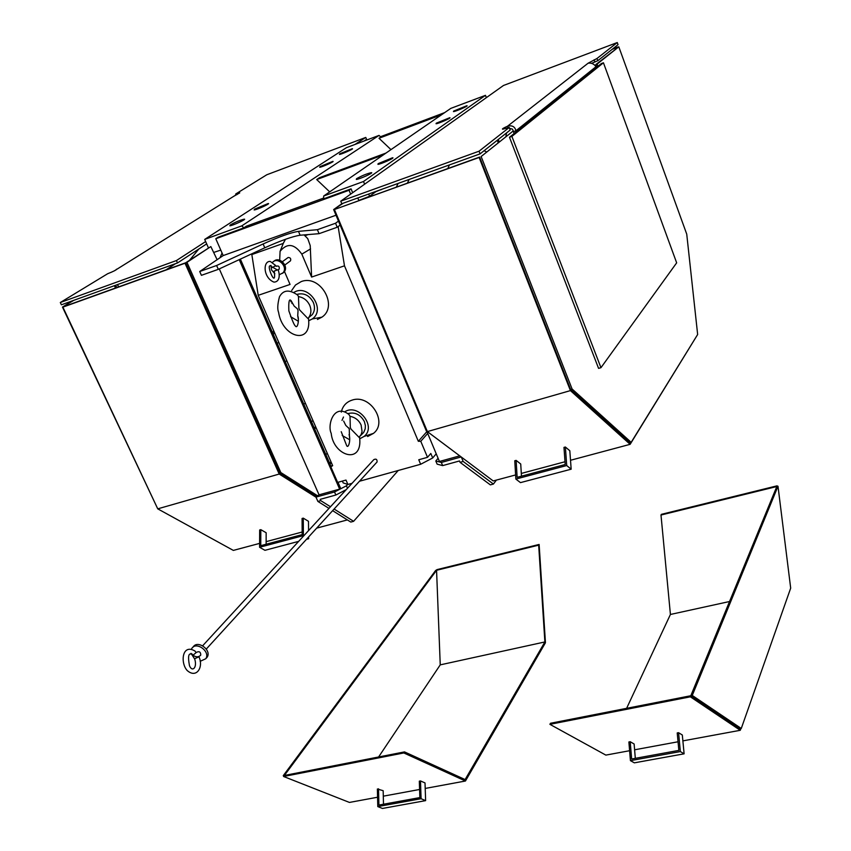 <?xml version="1.0" encoding="UTF-8"?>
<svg xmlns="http://www.w3.org/2000/svg" width="851" height="851" viewBox="0 0 851 851"><rect width="100%" height="100%" fill="white"/><g stroke="black" fill="none" stroke-linecap="round" stroke-linejoin="round"><path stroke-width="1.28" d="M385.971 153.074L319.529 177.689L316.7 179.561L329.699 191.869M208.41 247.811L204.697 239.408L241.758 225.887L379.046 135.394L380.812 137.064L379.003 138.266L390.971 149.627M241.758 225.887L243.854 227.866L246.375 226.196L323.603 198.07M316.7 179.561L383.333 154.893M243.854 227.866L218.047 237.248L215.782 238.737L349.059 190.273L351.069 188.858L323.582 198.857L323.678 196.017L450.796 108.385L485.474 95.333L363.505 181.497L364.622 184.199M323.678 196.017L363.505 181.497M351.069 188.858L352.665 192.698M358.867 200.442L369.589 196.273L376.493 191.209M368.664 194.039L369.589 196.273M453.647 111.087L453.455 111.587C455.349 111.694 469.358 105.556 466.816 105.737L453.647 111.087M436.244 123.204L436.052 123.735C438.074 123.842 452.392 117.523 449.7 117.725L436.244 123.204M378.163 163.647L377.929 164.339C380.44 164.392 395.758 157.488 392.545 157.765L378.163 163.647M356.558 178.689L356.314 179.444C359.016 179.476 374.695 172.349 371.27 172.657C366.675 173.742 361.771 175.763 356.558 178.689M486.368 97.642L485.474 95.333M380.737 189.688L375.78 191.741M381.578 189.379L380.908 189.879M338.134 226.568L344.485 265.82L418.33 441.297L426.925 431.585M387.173 337.421L400.119 368.323M350.655 194.124L349.059 190.273M340.145 225.089L337.23 227.249L335.549 223.239L338.475 221.09M215.782 238.737L223.196 255.577L336.017 215.218M223.196 255.577L199.708 271.512L201.41 275.33L218.324 269.341L264.778 247.801C280.777 240.578 292.553 236.387 300.116 235.238L319.072 233.674L337.23 227.249M213.654 252.449L220.781 250.098M379.046 135.394L346.41 147.68L204.697 239.408M291.808 302.031L291.978 303.541M342.379 481.081L343.176 482.9L347.91 484.464L345.995 480.07L337.645 482.4L330.837 466.848L332.667 465.667L258.215 295.329L251.726 253.853M199.708 271.512L216.622 265.501L218.324 269.341M216.622 265.501L263.119 243.971C279.128 236.748 290.914 232.546 298.467 231.355L317.391 229.696L335.549 223.239M317.391 229.696L319.072 233.674M344.485 265.82L311.615 277.064L310.211 245.577L307.754 238.642L304.084 234.908M285.489 239.269L283.351 243.226M305.445 235.546L308.19 234.568M252.013 254.502L283.277 243.407M311.615 277.064L301.818 254.13C294.414 243.673 287.159 242.748 280.064 251.353L279.692 260.193M258.215 295.329L290.053 284.436L284.468 271.49M418.33 441.297L420.777 441.286L427.521 457.317L418.756 459.763L420.66 464.263L432.702 457.966L436.223 453.806M347.91 484.464L352.037 483.315M359.473 481.251L420.66 464.263M367.632 436.531L373.472 433.382C388.226 422.107 369.972 393.651 352.016 400.14C347.165 401.715 343.825 404.853 342.006 409.554L341.294 412.129M317.412 319.476L321.901 317.157C338.751 306.105 320.157 273.99 301.169 281.617L295.499 285.011L291.691 290.478M432.702 457.966L430.819 453.466L427.521 457.317M420.777 441.286L427.702 433.436M330.837 466.848L332.454 465.178M316.317 428.266L314.264 428.042M272.841 333.369L273.618 330.56M329.635 463.199L330.986 461.816M329.911 463.838L331.454 462.901M339.74 153.84L339.4 154.414C341.23 154.488 354.686 148.499 352.229 148.712L339.74 153.84M320.05 166.626L319.689 167.253C321.646 167.307 335.39 161.158 332.794 161.382L320.05 166.626M254.577 209.165L254.13 209.952C256.523 209.963 271.235 203.229 268.161 203.538L254.577 209.165M230.313 224.93L229.834 225.792C232.397 225.77 247.46 218.824 244.194 219.164C240.078 220.164 235.45 222.09 230.313 224.93M379.003 138.266L441.52 114.779M444.669 112.609L380.471 136.745M359.696 438.829L364.132 436.403C376.887 426.489 357.994 402.736 344.591 411.905M347.804 413.629C354.899 411.799 360.42 414.448 364.377 421.585L365.398 425.638L365.196 428.83L363.728 432.351L361.484 434.67M342.006 420.383L343.496 417.022M359.537 436.893C363.356 465.486 333.422 456.264 331.199 433.361C327.135 425.021 333.869 402.746 348.963 414.522L350.027 416.341C355.09 417.267 358.782 420.139 361.09 424.947L362.058 431.436L361.196 434.425L359.079 437.361L350.995 429.074L350.304 427.468L350.995 429.074M349.644 439.733L342.208 435.499M349.474 437.34L349.261 428.681L345.772 425.394L343.644 421.054M350.027 416.341L350.304 427.468M349.442 429.521L348.75 427.925M308.615 320.827L312.253 318.965C326.433 309.509 308.253 283.106 293.893 292.425M296.882 294.403C303.913 292.574 309.402 295.265 313.349 302.488C315.136 307.051 314.774 311.104 312.274 314.636L308.913 317.412M290.787 301.711L291.085 300.637M309.764 305.392C311.562 309.987 311.211 314.04 308.7 317.583L308.434 318.125C312.328 345.442 282.553 338.251 278.596 312.37C277.266 309.211 277.554 304.02 279.468 296.797C283.255 289.819 289.34 289.266 297.733 295.137L298.488 296.627C303.616 297.467 307.371 300.392 309.764 305.392M298.329 321.231L290.553 316.657M297.329 308.775L294.18 306.105L291.276 300.988C289.266 298.084 288.457 301.382 288.861 310.881C292.159 320.359 294.318 325.38 295.318 325.922C297.552 329.486 299.435 319.668 297.722 315.7L298.052 310.445L297.329 308.775L298.052 310.445M298.19 318.614L297.722 315.7M298.488 296.627L298.882 308.253L299.605 309.924L307.902 318.497M298.882 308.253L299.605 309.924M511.898 136.405L509.483 137.277L598.572 368.377L600.955 367.685L511.898 136.405L603.444 62.783L601.338 63.57L509.483 137.277M603.444 62.783L676.662 262.842L600.955 367.685M597.923 66.314L597.115 64.102L618.805 46.805L686.736 234.131L697.65 334.507L631.165 442.339L629.751 442.711L570.617 389.428L479.634 157.073L334.422 209.506L427.372 431.595L493.208 480.943L515.61 474.943M618.805 46.805L595.838 64.57L596.806 67.208M597.115 64.102L595.838 64.57M631.165 442.339L572.095 389.003L481.134 156.531L513.174 131.001L514.153 133.533M513.174 131.001L481.134 156.531M572.095 389.003L570.617 389.428M617.943 47.135L612.22 49.284M570.521 460.274L630.134 444.328L570.425 390.609L479.124 157.478L334.422 209.506M570.425 390.609L427.372 431.595M565.021 461.742L521.301 473.433M565.372 447.02L563.979 447.392L565.213 464.518L517.131 477.337L516.121 460.38L514.77 460.753L515.855 479.07L566.713 465.54L565.372 447.02L569.819 450.753L571.17 469.199L520.482 482.623L515.855 479.07M521.472 476.177L520.727 464.008L516.121 460.38M630.134 444.328L696.937 335.666M617.9 47.018L612.539 49.028M438.095 458.274L435.808 460.997L441.339 462.444L461.199 456.944M460.614 456.508L426.287 430.819L333.645 209.569L341.847 203.697M459.7 455.87L439.435 461.476L426.745 431.17M426.968 430.627L426.287 430.819M498.314 139.447L499.09 141.585M358.888 200.496L357.76 197.964M333.645 209.569L343.219 203.208M498.069 142.404L497.292 140.255M460.04 462.327L463.157 461.465L493.41 484.059L490.357 484.879L460.04 462.327L459.476 460.965L442.658 465.603L437.116 464.135L435.808 460.997M463.157 461.465L461.327 457.04M441.339 462.444L442.658 465.603M496.399 480.081L493.41 484.059M571.17 469.199L566.713 465.54M509.621 128.384L512.472 129.129L513.557 131.639L515.94 130.777C514.929 126.608 512.132 125.086 507.536 126.203C503.473 128.022 501.845 129.022 502.664 129.214L509.206 127.501L479.049 151.201L340.73 201.187L503.473 85.483L617.262 42.55L596.976 58.506L597.785 60.708L591.679 63.304M596.976 58.506L588.105 63.208C591.456 62.74 594.072 63.91 595.966 66.729L596.594 67.378M617.262 42.55L618.039 44.678L597.785 60.708M340.73 201.187L341.794 203.719L480.092 153.871L479.049 151.201M509.26 127.448L510.185 130.043L480.092 153.871M508.068 127.597L507.536 126.203L588.105 63.208M515.929 132.107L515.94 130.777L595.966 66.729M327.241 453.253L325.89 454.636M72.622 300.754L62.463 307.083L157.329 507.962M62.463 307.083L73.782 300.329M114.417 285.681L115.491 288.021M259.598 543.395L233.344 550.406L157.743 508.845L62.889 307.137L63.634 306.668L185.699 262.778L279.553 472.901L316.721 496.335L315.976 497.112L317.891 501.43L320.763 500.643L330.486 506.76M266.129 541.651L302.158 532.013M316.678 528.131L347.389 519.918M157.743 508.845L279.202 474.05L316.029 497.218M266.129 544.246L266.15 532.737L260.821 529.662L259.661 529.982L259.587 547.289L303.381 535.63L303.275 518.142L302.073 518.472L302.179 534.63L260.757 545.672L260.821 529.662M308.562 530.598L308.488 521.312L303.275 518.142M62.889 307.137L185.007 263.225L279.202 474.05M185.007 263.225L210.835 246.577L217.122 259.693M337.996 482.304L340.549 488.144L339.645 489.123L319.051 494.825L316.721 496.335M315.976 497.112L334.517 491.984L346.421 485.804L347.719 484.4M185.699 262.778L186.954 262.321L280.809 472.539L317.944 495.995M280.809 472.539L279.553 472.901M186.954 262.321L210.835 246.577M219.292 268.895L319.051 494.825M239.216 259.651L339.645 489.123M240.365 259.119L331.113 466.571M346.24 489.623L335.858 495.027L320.189 499.346L320.763 500.643M347.495 488.261L346.421 485.804M335.858 495.027L334.517 491.984M334.103 509.036L353.612 521.312L350.793 522.057L332.624 510.664M328.986 508.387L317.891 501.43M353.612 521.312L398.225 470.486M259.587 547.289L264.948 550.31L298.648 541.374M308.615 536.96L308.626 538.736L306.477 539.311M307.573 538.109L308.626 538.736M205.644 241.556L176.434 260.555L60.315 302.509L107.651 273.735C113.577 271.405 116.523 269.884 116.491 269.203L116.247 269.756M233.546 196.421L239.748 192.858L235.791 193.943L266.767 174.774L365.781 137.426L354.952 144.457M60.315 302.509L61.389 304.796L177.508 262.948L206.676 243.875M176.434 260.555L177.508 262.948M365.781 137.426L366.579 139.373L364.015 141.053M235.142 195.432L114.172 270.937M117.14 287.425L115.247 285.383M166.105 269.82L175.561 263.64M117.13 284.702L119.023 286.744M219.984 257.757L222.058 252.992L219.984 257.757M396.364 187.018L398.13 183.412M409.161 179.444L407.416 183.039L409.161 179.444M198.868 248.981L189.592 260.204M447.817 168.509L449.445 164.913M484.038 150.744L486.283 151.776M505.951 136.117L506.547 132.937M436.563 570.287L538.672 545.151L539.13 544.449L437.084 569.596L435.584 570.532L283.245 775.687L284.394 775.463L436.563 570.287L440.244 664.865L378.599 756.986M283.245 775.687L284 775.995M404.512 751.901L284.394 775.463L283.617 776.506L403.831 752.954L404.512 751.901L465.114 779.569L544.885 641.952L538.672 545.151M403.831 752.954L465.444 781.016L545.448 642.75L539.13 544.449M377.567 797.238L349.431 802.429L283.617 776.506M440.244 664.865L544.885 641.952M383.29 796.174L419.586 789.483M425.202 788.441L465.444 781.016M383.493 804.216L383.163 790.707L377.376 789.005L377.791 806.588L421.085 798.717L420.49 780.941L419.32 781.165L419.862 797.589L378.908 805.057L378.525 788.792M421.085 798.717L425.628 800.631L425.011 782.92L420.49 780.941M377.791 806.588L382.439 808.45L425.628 800.631M790.685 588.126L741.274 728.477L739.891 728.743L690.81 695.735L692.257 695.448L777.995 486.229L790.685 588.126M777.995 486.229L776.814 486.527L690.81 695.735L550.48 723.265L549.906 724.339L605.848 755.103L629.602 750.72M741.274 728.477L692.257 695.448M777.176 486.432L777.091 485.825L776.814 486.527L660.993 515.036L670.418 614.465L626.623 708.319M729.541 601.519L670.418 614.465M660.993 515.036L661.365 514.344L777.091 485.825M740.87 728.552L740.264 730.296L690.363 696.82L690.81 695.735M690.363 696.82L549.906 724.339M740.264 730.296L682.874 740.881M678.045 741.774L634.601 749.795M678.577 732.69L677.215 732.945L678.853 750.401L631.644 759.007L630.208 741.732L628.889 741.976L630.421 760.645L680.353 751.571L678.577 732.69L682.321 735.019L684.108 753.826L634.346 762.836L630.421 760.645M635.314 758.337L634.123 743.997L630.208 741.732M684.108 753.826L680.353 751.571M376.759 462.306L377.078 461.965C377.206 459.338 376.121 458.561 373.823 459.625L202.666 645.76M193.039 647.154L193.113 647.068C197.453 639.495 212.08 650.153 207.101 657.27L205.878 658.621M191.028 653.345L194.698 659.078M200.166 661.323L205.761 658.748C210.75 651.621 196.102 640.952 191.762 648.536L191.422 649.143M200.293 655.578L200.74 655.121C200.74 652.047 199.411 651.079 196.741 652.206L196.113 652.494M200.74 655.121C198.634 657.323 196.049 657.355 192.975 655.217L196.07 652.696L195.134 651.143C182.167 643.175 180.135 662.706 187.092 670.418C196.507 678.96 203.697 667.131 199.07 657.068M194.602 658.748L198.964 656.802L194.602 658.748C197.613 667.524 192.188 672.673 189.465 665.652C187.571 655.313 188.731 651.834 192.964 655.217L191.975 653.919M278.054 269.746L274.192 271.086C277.096 292.414 263.15 257.8 272.565 267.586L275.65 265.491L270.288 261.438C262.746 260.746 263.044 277.873 273.958 282.117C280.851 281.841 279.447 272.628 278.054 269.746M272.107 266.884L277.383 269.98M275.618 265.363L276.075 266.32C278.607 265.459 279.639 266.416 279.16 269.214L278.224 269.767M270.969 265.406L271.512 269.895L274.862 273.777M279.149 274.841L283.043 272.799C288.319 266.906 277.937 256.438 272.607 262.278M273.799 261.374C279.234 255.832 289.287 266.235 284.085 272.022L282.553 273.331M282.404 261.683L288.138 257.491C290.404 257.576 291.18 258.693 290.489 260.832L289.872 261.289M298.467 231.355L300.116 235.238M263.119 243.971L264.778 247.801M301.818 254.13L310.562 248.907M314.232 427.979L316.115 427.808M311.349 421.394L313.104 420.915M303.669 403.831L305.488 403.48M285.149 361.505L286.883 360.92M277.096 343.091L278.894 342.655M273.16 334.081L274.767 333.209M509.206 127.501L510.185 130.043M594.115 59.804L594.923 62.017M236.78 193.783L237.11 194.549M280.064 251.353L283.777 242.195M313.998 427.436L315.87 427.245M364.132 436.403L373.472 433.382M341.559 411.193L342.006 409.554M363.728 432.351L360.441 435.755M349.048 434.638C351.016 439.956 348.261 449.413 346.591 445.445L341.219 431.68M312.253 318.965L321.901 317.157M312.274 314.636L308.7 317.583M235.642 194.134L236.035 195.039M377.078 461.965L206.293 649.047M207.101 657.27L205.761 658.748M278.086 269.82L279.16 269.214M284.085 272.022L283.043 272.799M290.489 260.832L284.84 265.012"/></g></svg>
